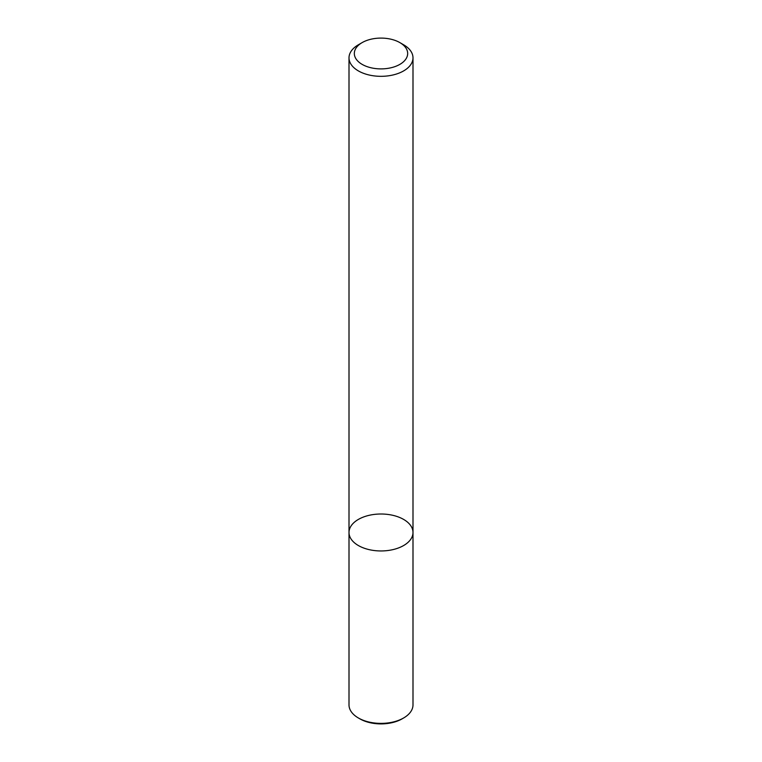 <?xml version="1.0" encoding="UTF-8"?>
<svg xmlns="http://www.w3.org/2000/svg" width="762" height="762" viewBox="0 0 762 762"><rect width="100%" height="100%" fill="white"/><g stroke="black" fill="none" stroke-linecap="round" stroke-linejoin="round"><path stroke-width="1.14" d="M403.622 545.544A31.994 18.479 180 0 1 368.751 549.545A31.994 18.479 180 0 1 349.006 532.486A31.994 18.479 180 0 1 381 514.007A31.994 18.479 180 0 1 412.994 532.486A31.994 18.479 180 0 1 403.622 545.544A31.994 18.479 180 0 1 368.751 549.545A31.994 18.479 180 0 1 349.006 532.486L349.006 704.917A31.994 18.479 180 0 0 358.378 717.975A31.994 18.479 180 0 0 403.622 717.975L403.622 717.975A31.994 18.479 180 0 0 412.994 704.917L412.994 532.486A31.994 18.479 180 0 1 403.622 545.544M399.86 42.605L403.622 44.787A31.994 18.479 180 0 1 412.994 57.845A31.994 18.479 180 0 1 403.622 70.914A31.994 18.479 180 0 1 368.751 74.914A31.994 18.479 180 0 1 349.006 57.845A31.994 18.479 180 0 1 358.378 44.787L362.14 42.605A26.66 15.392 180 0 1 399.86 42.605A26.66 15.392 180 0 1 399.86 64.379A26.66 15.392 180 0 1 362.14 64.379A26.66 15.392 180 0 1 362.14 42.605M402.117 718.852L403.622 717.975L402.117 718.852A29.861 17.24 180 0 1 359.883 718.852L358.378 717.975M349.006 57.845L349.006 532.486M412.994 57.845L412.994 532.486"/></g></svg>
